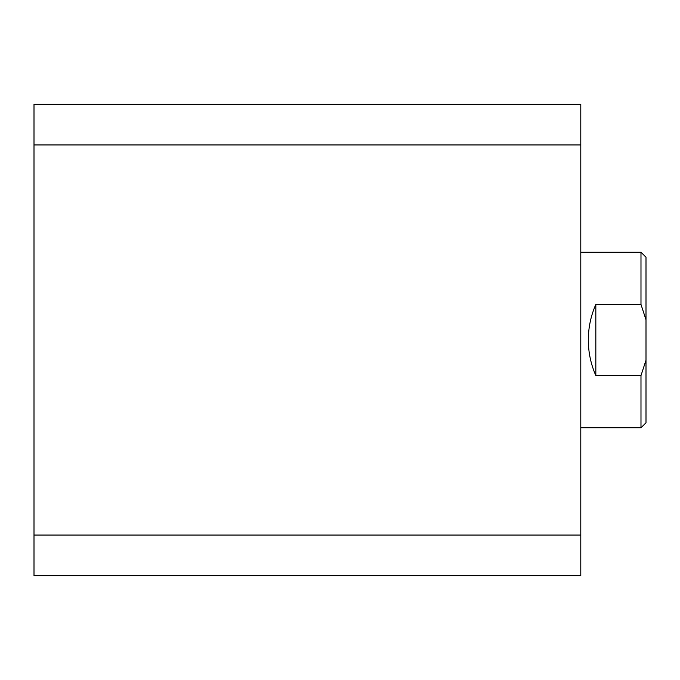 <?xml version="1.0" encoding="UTF-8"?>
<svg xmlns="http://www.w3.org/2000/svg" width="680" height="680" viewBox="0 0 680 680"><rect width="100%" height="100%" fill="white"/><g stroke="black" fill="none" stroke-linecap="round" stroke-linejoin="round"><path stroke-width="1.02" d="M34 535.058L34 144.942L580.788 144.942L580.788 535.058L34 535.058L34 575.773L580.788 575.773L580.788 535.058M580.788 144.942L580.788 104.227L34 104.227L34 144.942M580.788 427.788L640.985 427.788L640.985 375.564L595.833 375.564C590.852 364.233 588.344 352.376 588.31 340C588.344 327.624 590.852 315.767 595.833 304.436L640.985 304.436L640.985 252.212L580.788 252.212M640.985 252.212L646 257.227L646 422.773L640.985 427.788M595.833 375.564L595.833 304.436M646 319.778L640.985 304.436M640.985 375.564L646 360.221"/></g></svg>

